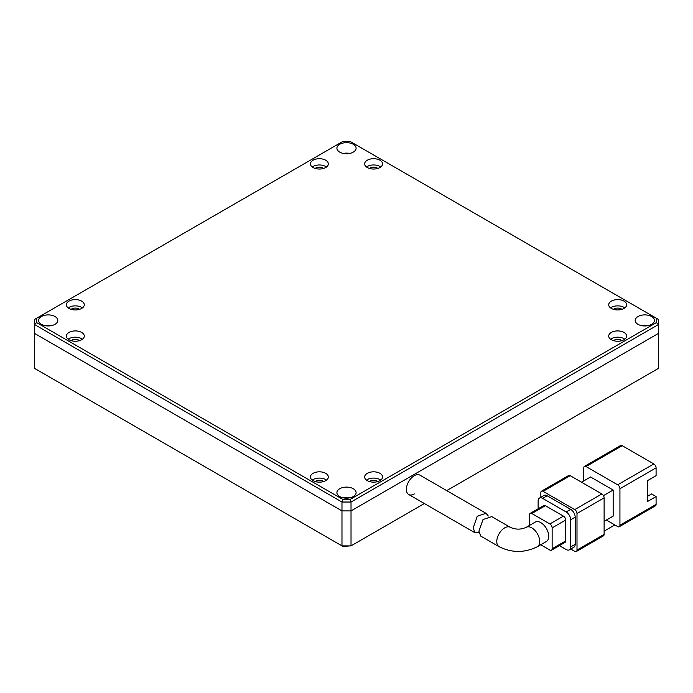 <?xml version="1.0" encoding="UTF-8"?>
<svg xmlns="http://www.w3.org/2000/svg" width="693" height="693" viewBox="0 0 693 693"><rect width="100%" height="100%" fill="white"/><g stroke="black" fill="none" stroke-linecap="round" stroke-linejoin="round"><path stroke-width="1.04" d="M315.194 168.434A5.111 2.954 180 0 1 322.999 168.044A5.111 2.954 180 0 1 323.57 168.434M339.717 496.56A9.589 5.535 180 0 1 336.911 492.645A9.589 5.535 180 0 1 342.827 487.525A9.589 5.535 180 0 1 353.283 488.73A9.589 5.535 180 0 1 356.089 492.645A9.589 5.535 180 0 1 350.173 497.756A9.589 5.535 180 0 1 339.717 496.56M349.696 497.86A9.589 5.535 0 0 0 343.304 497.86A9.589 5.535 180 0 1 349.696 497.86M41.433 324.341A9.589 5.535 180 0 1 38.617 320.426A9.589 5.535 180 0 1 44.543 315.315A9.589 5.535 180 0 1 54.99 316.51A9.589 5.535 180 0 1 57.796 320.426A9.589 5.535 180 0 1 51.88 325.537A9.589 5.535 180 0 1 41.433 324.341M51.403 325.641A9.589 5.535 0 0 0 45.01 325.641A9.589 5.535 180 0 1 51.403 325.641M339.717 152.122A9.589 5.535 180 0 1 336.911 148.207A9.589 5.535 180 0 1 342.827 143.096A9.589 5.535 180 0 1 353.283 144.291A9.589 5.535 180 0 1 356.089 148.207A9.589 5.535 180 0 1 350.173 153.326A9.589 5.535 180 0 1 339.717 152.122M349.696 153.43A9.589 5.535 0 0 0 343.304 153.43A9.589 5.535 180 0 1 349.696 153.43M638.01 324.341A9.589 5.535 180 0 1 635.204 320.426A9.589 5.535 180 0 1 641.12 315.315A9.589 5.535 180 0 1 651.567 316.51A9.589 5.535 180 0 1 654.383 320.426A9.589 5.535 180 0 1 648.457 325.537A9.589 5.535 180 0 1 638.01 324.341M647.99 325.641A9.589 5.535 0 0 0 641.597 325.641A9.589 5.535 180 0 1 647.99 325.641M71.145 309.338A5.111 2.954 180 0 1 78.941 308.948A5.111 2.954 180 0 1 79.513 309.338M613.487 340.644A5.111 2.954 180 0 1 621.292 340.254A5.111 2.954 180 0 1 621.855 340.644M369.43 481.557A5.111 2.954 180 0 1 377.235 481.159A5.111 2.954 180 0 1 377.806 481.557M369.43 168.434A5.111 2.954 180 0 1 377.235 168.044A5.111 2.954 180 0 1 377.806 168.434M613.487 309.338A5.111 2.954 180 0 1 621.292 308.948A5.111 2.954 180 0 1 621.855 309.338M71.145 340.644A5.111 2.954 180 0 1 78.941 340.254A5.111 2.954 180 0 1 79.513 340.644M315.194 481.557A5.111 2.954 180 0 1 322.999 481.159A5.111 2.954 180 0 1 323.57 481.557M325.71 160.213A8.948 5.163 0 0 0 315.956 159.095A8.948 5.163 0 0 0 310.438 163.869A8.948 5.163 0 0 0 313.054 167.515A8.948 5.163 0 0 0 322.808 168.642A8.948 5.163 0 0 0 328.335 163.869A8.948 5.163 0 0 0 325.71 160.213M312.266 166.996A8.948 5.163 180 0 1 325.71 166.476A8.948 5.163 180 0 1 326.498 166.996M81.653 301.117A8.948 5.163 0 0 0 71.899 300A8.948 5.163 0 0 0 66.381 304.773A8.948 5.163 0 0 0 68.997 308.42A8.948 5.163 0 0 0 78.751 309.546A8.948 5.163 0 0 0 84.277 304.773A8.948 5.163 0 0 0 81.653 301.117M68.209 307.9A8.948 5.163 180 0 1 81.653 307.38A8.948 5.163 180 0 1 82.441 307.9M624.003 332.432A8.948 5.163 0 0 0 614.249 331.306A8.948 5.163 0 0 0 608.723 336.079A8.948 5.163 0 0 0 611.347 339.735A8.948 5.163 0 0 0 621.101 340.852A8.948 5.163 0 0 0 626.619 336.079A8.948 5.163 0 0 0 624.003 332.432M610.559 339.215A8.948 5.163 180 0 1 624.003 338.695A8.948 5.163 180 0 1 624.791 339.215M379.946 473.336A8.948 5.163 0 0 0 370.192 472.21A8.948 5.163 0 0 0 364.665 476.983A8.948 5.163 0 0 0 367.29 480.639A8.948 5.163 0 0 0 377.044 481.756A8.948 5.163 0 0 0 382.562 476.983A8.948 5.163 0 0 0 379.946 473.336M366.502 480.119A8.948 5.163 180 0 1 379.946 479.599A8.948 5.163 180 0 1 380.734 480.119M379.946 160.213A8.948 5.163 0 0 0 370.192 159.095A8.948 5.163 0 0 0 364.665 163.869A8.948 5.163 0 0 0 367.29 167.515A8.948 5.163 0 0 0 377.044 168.642A8.948 5.163 0 0 0 382.562 163.869A8.948 5.163 0 0 0 379.946 160.213M366.502 166.996A8.948 5.163 180 0 1 379.946 166.476A8.948 5.163 180 0 1 380.734 166.996M624.003 301.117A8.948 5.163 0 0 0 614.249 300A8.948 5.163 0 0 0 608.723 304.773A8.948 5.163 0 0 0 611.347 308.42A8.948 5.163 0 0 0 621.101 309.546A8.948 5.163 0 0 0 626.619 304.773A8.948 5.163 0 0 0 624.003 301.117M610.559 307.9A8.948 5.163 180 0 1 624.003 307.38A8.948 5.163 180 0 1 624.791 307.9M81.653 332.432A8.948 5.163 0 0 0 71.899 331.306A8.948 5.163 0 0 0 66.381 336.079A8.948 5.163 0 0 0 68.997 339.735A8.948 5.163 0 0 0 78.751 340.852A8.948 5.163 0 0 0 84.277 336.079A8.948 5.163 0 0 0 81.653 332.432M68.209 339.215A8.948 5.163 180 0 1 81.653 338.695A8.948 5.163 180 0 1 82.441 339.215M325.71 473.336A8.948 5.163 0 0 0 315.956 472.21A8.948 5.163 0 0 0 310.438 476.983A8.948 5.163 0 0 0 313.054 480.639A8.948 5.163 0 0 0 322.808 481.756A8.948 5.163 0 0 0 328.335 476.983A8.948 5.163 0 0 0 325.71 473.336M312.266 480.119A8.948 5.163 180 0 1 325.71 479.599A8.948 5.163 180 0 1 326.498 480.119M446.725 490.618L658.35 368.442L658.35 333.472L351.022 510.906L341.978 510.906L34.65 333.472L34.65 324.601L341.978 502.035L341.978 510.906L34.65 333.472L34.65 368.442L342.775 546.335L351.022 545.876L341.978 545.876L341.978 510.906L351.022 510.906L351.022 502.035L658.35 324.601L658.35 333.472L351.022 510.906L351.022 545.876L424.35 503.534M34.65 319.386L34.65 324.601L36.564 322.574L342.775 499.367L341.978 502.035L351.022 502.035L350.225 499.367L656.436 322.574L658.35 324.601L658.35 319.386L350.225 141.485L342.775 141.485L34.65 319.386M36.564 318.278L36.564 322.574M342.775 499.367L350.225 499.367M656.436 322.574L656.436 318.278M546.43 541.467A11.183 6.462 -120 0 0 548.752 536.347A11.183 6.462 -120 0 0 543.866 525.095A11.183 6.462 -120 0 0 535.247 522.098L526.212 527.312A11.183 6.462 60 0 1 534.831 530.31A11.183 6.462 60 0 1 539.708 541.571A11.183 6.462 60 0 1 537.396 546.69L546.43 541.467M478.906 531.254L480.803 536.131L499.09 546.69A11.183 6.462 120 0 1 496.777 541.571A11.183 6.462 120 0 1 501.654 530.31A11.183 6.462 120 0 1 510.273 527.312L491.753 516.623L483.012 519.542L478.906 531.254M586.035 466.554L622.193 445.677L653.828 463.938L617.671 484.814L586.035 466.554A3.196 1.845 -120 0 0 584.442 466.389A3.196 1.845 -120 0 0 583.775 467.853L583.775 480.899M581.514 482.207L590.557 476.983L613.158 490.038L613.158 516.129L604.114 521.344M606.375 520.045L617.671 526.567A3.196 1.845 60 0 0 619.273 526.723A3.196 1.845 60 0 0 619.932 525.259L619.932 488.73A3.196 1.845 -120 0 0 617.671 484.814M619.273 526.723L655.431 505.847A3.196 1.845 -120 0 0 656.089 504.383L656.089 496.56L647.418 501.567L647.418 480.691L656.089 475.684L656.089 467.853A3.196 1.845 -120 0 0 653.828 463.938M622.193 445.677A3.196 1.845 -120 0 0 620.599 445.512L584.442 466.389M603.456 495.634L613.158 490.038M577 550.051A3.196 1.845 60 0 1 576.333 551.515L603.456 535.854A3.196 1.845 -120 0 0 604.114 534.39L577 550.051L577 513.522L604.114 497.86A3.196 1.845 -120 0 0 601.853 493.944L574.74 509.606L543.104 491.337L570.218 475.684A3.196 1.845 -120 0 0 568.624 475.528L541.502 491.181A3.196 1.845 60 0 1 543.104 491.337M570.218 475.684L601.853 493.944M604.114 497.86L604.114 534.39M656.089 496.56L651.567 493.944L647.418 496.344M614.847 524.93L604.114 531.133M570.737 549.047L574.74 551.351A3.196 1.845 60 0 0 576.333 551.515M541.502 491.181A3.196 1.845 60 0 0 540.843 492.645L540.843 497.262M547.167 495.772A6.393 3.69 -120 0 0 543.97 495.46L539.457 498.068A6.393 3.69 60 0 1 542.645 498.38L547.167 495.772L570.668 509.346L566.155 511.954L542.645 498.38M575.19 544.308L570.668 546.916A6.393 3.69 60 0 1 569.343 549.844L573.865 547.236A6.393 3.69 -120 0 0 575.19 544.308L575.19 517.169A6.393 3.69 -120 0 0 570.668 509.346M574.74 509.606A3.196 1.845 60 0 1 577 513.522M539.457 498.068A6.393 3.69 60 0 0 538.132 500.996L538.132 508.783M566.155 511.954A6.393 3.69 60 0 1 570.668 519.776L575.19 517.169M570.668 546.916L570.668 519.776M569.343 549.844A6.393 3.69 60 0 1 566.155 549.523L559.407 545.634M545.365 505.691A3.196 1.845 -120 0 0 543.762 505.535L530.206 513.357A3.196 1.845 60 0 1 531.8 513.522L545.365 505.691L563.435 516.129L549.878 523.951L531.8 513.522M565.696 540.912L552.139 548.743A3.196 1.845 60 0 1 551.481 550.207L565.038 542.376A3.196 1.845 -120 0 0 565.696 540.912L565.696 520.045A3.196 1.845 -120 0 0 563.435 516.129M530.206 513.357A3.196 1.845 60 0 0 529.539 514.821L529.539 525.389M552.139 548.743L552.139 527.867L565.696 520.045M540.731 544.767L549.878 550.051A3.196 1.845 60 0 0 551.481 550.207M549.878 523.951A3.196 1.845 60 0 1 552.139 527.867M478.976 532.519L475.077 532.822L473.189 527.953L477.269 516.242L485.984 513.288L488.322 516.008M485.984 513.288L419.889 475.129A11.183 6.462 120 0 0 411.27 478.127A11.183 6.462 120 0 0 406.384 489.379A11.183 6.462 120 0 0 408.697 494.499A11.183 6.462 120 0 0 414.293 493.944M419.889 475.129A11.183 6.462 120 0 0 414.293 475.684A11.183 6.462 120 0 0 406.99 485.542A11.183 6.462 120 0 0 408.697 494.499L475.077 532.822M619.932 488.73L656.089 467.853M656.089 504.383L619.932 525.259M526.212 527.312C520.919 529.721 515.609 529.721 510.273 527.312M537.396 546.69C524.627 553.005 511.858 553.005 499.09 546.69"/></g></svg>
